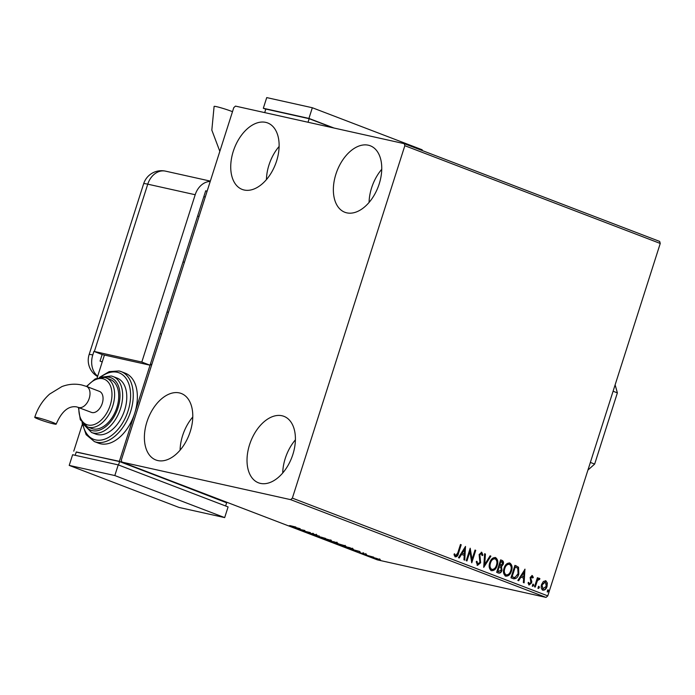 <?xml version="1.0" encoding="UTF-8"?>
<svg xmlns="http://www.w3.org/2000/svg" width="695" height="695" viewBox="0 0 695 695"><rect width="100%" height="100%" fill="white"/><g stroke="black" fill="none" stroke-linecap="round" stroke-linejoin="round"><path stroke-width="1.04" d="M265.725 122.372A35.593 22.049 110.9 0 1 267.653 122.946A35.593 22.049 110.9 0 1 276.08 162.543A35.593 22.049 110.9 0 1 244.136 190.004A35.593 22.049 110.9 0 1 242.208 189.431A35.593 22.049 110.9 0 1 233.772 149.833A35.593 22.049 110.9 0 1 265.725 122.372M282.005 415.758A35.593 22.049 110.9 0 1 283.934 416.34A35.593 22.049 110.9 0 1 292.369 455.937A35.593 22.049 110.9 0 1 260.425 483.39A35.593 22.049 110.9 0 1 258.497 482.817A35.593 22.049 110.9 0 1 250.061 443.219A35.593 22.049 110.9 0 1 282.005 415.758M179.38 392.918A35.593 22.049 110.9 0 1 181.308 393.5A35.593 22.049 110.9 0 1 189.735 433.098A35.593 22.049 110.9 0 1 157.791 460.559A35.593 22.049 110.9 0 1 155.862 459.977A35.593 22.049 110.9 0 1 147.436 420.379A35.593 22.049 110.9 0 1 179.38 392.918M368.35 145.212A35.593 22.049 110.9 0 1 370.279 145.785A35.593 22.049 110.9 0 1 378.714 185.383A35.593 22.049 110.9 0 1 346.762 212.844A35.593 22.049 110.9 0 1 344.833 212.262A35.593 22.049 110.9 0 1 336.406 172.664A35.593 22.049 110.9 0 1 368.35 145.212M543.36 581.489L545.836 580.751L547.347 583.009L547.034 586.519C546.227 589.108 544.819 590.324 542.821 590.168C541.17 588.934 540.762 587.023 541.605 584.443L543.36 581.489M545.532 580.655L547.347 583.009M538.999 579.387L537.322 580.942L535.237 587.084L534.498 586.806L537.4 577.701L538.139 577.979L537.713 579.326L539.476 578.318L539.937 578.839L539.277 579.673L538.886 579.361M532.014 576.711L530.824 578.561L531.788 581.42L531.588 582.914L529.19 584.955L528.061 583.14L528.747 582.453L529.46 583.8L530.832 582.679L530.155 577.423L532.327 575.582L533.343 577.423L532.657 578.032L531.875 576.685M528.296 582.349L529.19 583.739M513.188 578.648L510.955 577.797L514.934 565.339L518.531 567.216L518.809 573.983C517.775 577.623 515.899 579.178 513.188 578.648L513.84 578.848M496.664 572.324L500.635 559.866L501.999 560.387C503.432 561.039 503.84 562.351 503.223 564.323L501.477 566.625L501.981 570.386C501.312 572.445 500.183 573.332 498.584 573.062L496.664 572.324M483.72 567.372L484.615 553.733L485.423 554.037L484.745 564.383L490.097 555.826L490.905 556.139L483.72 567.372M466.962 560.961L466.223 560.674L470.194 548.216L472.035 559.345L475.006 550.049L475.745 550.336L471.766 562.794L469.916 551.691L466.962 560.961M454.235 553.828L455.764 555.6L457.814 552.777L460.464 544.489L461.202 544.767L458.518 553.185C458.092 555.557 457.041 556.791 455.364 556.877L454.009 554.74L454.686 553.932L455.494 555.54M292.36 498.124L404.838 145.698L404.264 143.665L235.492 106.109L233.781 107.638L121.312 460.064L121.886 462.097L290.649 499.653L292.36 498.124L547.773 595.884L660.25 243.459L404.838 145.698M465.511 546.418L464.747 560.109L463.939 559.796L464.225 555.427L461.523 554.393L459.265 558.007L458.457 557.703L465.511 546.418M476.579 561.308L477.422 563.958L479.897 562.464L479.107 554.532L481.757 552.282L482.938 555.096L482.113 555.644L481.34 553.55L479.863 554.758L480.627 562.759L477.526 565.356L476.231 561.803L477.031 561.404L477.7 564.019M489.758 562.75C490.835 559.18 492.755 557.442 495.518 557.546C497.82 559.284 498.367 561.942 497.168 565.522C496.082 569.101 494.154 570.812 491.391 570.664C489.141 568.927 488.594 566.286 489.758 562.75M495.196 557.451L495.057 557.442C497.359 559.188 497.915 561.847 496.716 565.417L497.168 565.522M504.057 568.223C505.135 564.653 507.055 562.915 509.809 563.019C512.111 564.757 512.667 567.415 511.468 570.995C510.382 574.574 508.453 576.285 505.691 576.138C503.432 574.391 502.885 571.759 504.057 568.223M509.496 562.915L509.357 562.915C511.659 564.653 512.206 567.32 511.007 570.89L511.468 570.995M524.916 569.153L524.143 582.844L523.335 582.532L523.622 578.162L520.929 577.128L518.661 580.742L517.853 580.438L525.038 569.205M532.431 585.025L533.378 584.226L533.664 585.503L532.718 586.302L532.431 585.025M538.104 587.197L539.051 586.398L539.337 587.666L538.39 588.474L538.104 587.197M547.347 590.733L548.294 589.933L548.581 591.21L547.625 592.01L547.347 590.733M376.516 558.389L380.504 559.918L373.441 558.024C371.955 557.407 372.051 557.277 373.728 557.659L376.516 558.389M373.484 557.885L373.441 558.024C371.955 557.407 372.051 557.277 373.728 557.659M365.162 554.845L373.484 557.112L365.162 554.845M365.97 554.202L359.802 552.803L366.578 554.523M359.854 552.629L359.072 552.403M353.06 548.981L341.619 545.836L349.602 547.608L353.416 549.232M327.328 540.363L336.667 542.656C338.065 543.203 338.152 543.342 336.901 543.064L327.328 540.363M336.667 542.656C338.065 543.203 338.152 543.342 336.901 543.064L336.997 542.786M334.33 542.274L333.895 542.126M314.383 535.411L319.292 536.001L316.373 535.862L325.573 538.408L314.383 535.411M297.625 528.991L304.87 530.485L303.724 531.006L310.413 532.613L302.429 530.832L303.567 530.311L297.66 528.886M289.824 525.576L295.87 527.045L289.824 525.576M121.886 462.097L377.298 559.849L546.07 597.405L290.649 499.653M300.188 528.695L295.41 528.148L289.12 525.741L300.188 528.695M313.193 533.899L312.272 534.29L307.668 532.587L316.529 534.915L313.306 534.368M308.172 532.752L307.668 532.587M316.529 534.915L317.085 535.159M322.411 537.843L330.29 540.18C332.34 541.049 332.193 541.214 329.838 540.684L321.959 538.338C319.952 537.487 320.1 537.331 322.411 537.843C320.1 537.331 319.952 537.487 321.959 538.338L322.002 538.199M330.29 540.18C332.34 541.049 332.193 541.214 329.838 540.684L329.882 540.562M336.701 543.316L344.59 545.653C346.64 546.522 346.492 546.687 344.138 546.157L336.25 543.811C334.243 542.96 334.399 542.795 336.701 543.316C334.399 542.795 334.243 542.96 336.25 543.811L336.293 543.672M344.59 545.653C346.64 546.522 346.492 546.687 344.138 546.157L344.173 546.027M359.584 551.43L354.806 550.883L348.525 548.477L359.584 551.43M404.264 143.665L659.677 241.426L660.25 243.459M547.773 595.884L546.07 597.405M369.071 202.427A35.593 22.049 110.9 0 1 381.755 169.285M180.092 450.143A35.593 22.049 110.9 0 1 192.776 417M282.726 472.982A35.593 22.049 110.9 0 1 295.41 439.839M266.437 179.588A35.593 22.049 110.9 0 1 279.121 146.445M296.678 528.087L294.611 527.297L296.678 528.087M303.958 530.285L303.724 531.006M312.446 533.743L312.272 534.29M329.1 540.397C330.968 540.823 331.098 540.693 329.508 540.015L323.149 538.13C321.298 537.713 321.168 537.843 322.749 538.512L329.1 540.397C330.968 540.823 331.098 540.693 329.508 540.015L329.543 539.911M323.184 538.026L323.149 538.13C321.298 537.713 321.168 537.843 322.749 538.512M336.154 542.778L332.67 541.666L336.033 542.413M332.227 541.631L328.883 540.823L333.044 542.187L332.28 541.466M343.399 545.87C345.259 546.296 345.398 546.166 343.799 545.488L337.449 543.603C335.598 543.186 335.459 543.308 337.049 543.985L343.399 545.87C345.259 546.296 345.398 546.166 343.799 545.488L343.834 545.375M337.483 543.499L337.449 543.603C335.598 543.186 335.459 543.308 337.049 543.985M349.524 547.712L343.182 546.296L350.688 548.676L351.913 548.659L349.559 547.599M351.957 548.511L352.269 548.894L352.495 548.181M356.075 550.822L354.007 550.032L356.075 550.822M378.41 559.449C379.679 559.736 379.791 559.657 378.758 559.206L374.466 557.937C373.198 557.651 373.093 557.729 374.153 558.181L378.41 559.449C379.679 559.736 379.791 559.657 378.758 559.206L378.792 559.119M374.492 557.833L374.466 557.937C373.198 557.651 373.093 557.729 374.153 558.181M460.438 544.55L461.202 544.767M460.742 544.672L458.057 553.081C457.631 555.461 456.58 556.686 454.912 556.773M454.878 555.131L455.338 555.227M465.137 547.026L464.295 559.935M458.839 557.85L461.523 554.393M464.616 549.45L461.793 553.133L464.312 554.028L464.616 549.45L462.245 553.237L464.312 554.028M461.793 553.133L462.245 553.237M470.002 548.841L472.035 559.345M474.98 550.119L475.745 550.336M475.284 550.231L471.505 562.09M466.527 560.787L469.464 551.587L469.916 551.691M481.296 552.178L482.938 555.096M480.879 553.455L479.863 554.758M479.411 554.653L479.793 556.539M479.341 556.434L480.315 558.128M479.854 558.024L480.627 562.759M480.176 562.663L477.065 565.252M484.615 553.802L485.423 554.037M484.962 553.941L484.285 564.288L484.745 564.383M490.062 555.887L490.905 556.139M490.444 556.035L483.763 566.712M496.716 565.417C495.631 568.997 493.702 570.708 490.939 570.569M491.322 569.274L491.773 569.379C494.015 569.509 495.561 568.128 496.43 565.235C497.377 562.403 496.951 560.266 495.144 558.832L494.658 558.728C492.46 558.658 490.913 560.057 490.045 562.933C489.106 565.747 489.532 567.867 491.322 569.274L491.834 569.396M490.045 562.933L490.496 563.028C489.558 565.852 489.984 567.971 491.773 569.379L491.6 569.361M495.144 558.832C492.911 558.754 491.365 560.153 490.496 563.028M500.617 559.927L501.538 560.283C502.972 560.934 503.38 562.246 502.772 564.218L503.223 564.323M502.772 564.218L501.026 566.521L501.477 566.625M501.026 566.521L501.981 570.386M501.521 570.291C500.86 572.341 499.722 573.236 498.124 572.958M498.193 571.551L501.243 570.109L500.791 567.433L499.288 566.694L498.828 566.599L497.351 571.229L498.897 571.733M499.618 565.461L502.476 564.062L501.738 561.716L500.965 561.421L500.513 561.325L499.236 565.313L500.287 565.634M499.236 565.313L500.07 565.6M500.965 561.421L499.696 565.417M497.351 571.229L498.636 571.69M499.288 566.694L497.811 571.325M511.007 570.89C509.922 574.47 507.993 576.181 505.23 576.033M508.983 564.21C506.751 564.132 505.204 565.53 504.335 568.397C503.397 571.221 503.823 573.34 505.613 574.748L506.134 574.869M508.957 564.192L509.435 564.305C507.211 564.227 505.665 565.626 504.796 568.501C503.858 571.325 504.283 573.436 506.073 574.852L505.899 574.834M505.613 574.748L506.073 574.852C508.306 574.982 509.861 573.601 510.729 570.708C511.676 567.867 511.242 565.739 509.435 564.305M504.335 568.397L504.796 568.501M514.908 565.4L518.531 567.216M518.079 567.12L518.357 573.888L518.809 573.983M518.357 573.888L513.605 578.787M515.264 566.894L512.102 576.798L514.978 577.545L518.07 573.696L517.766 568.249L514.804 566.799L511.65 576.702L513.84 577.415M511.65 576.702L512.102 576.798M524.543 569.752L523.691 582.671M518.244 580.586L520.929 577.128M524.013 572.185L521.189 575.868L523.717 576.763L524.013 572.185L521.65 575.973L523.717 576.763M521.189 575.868L521.65 575.973M531.875 575.477L533.343 577.423M531.562 576.615L530.459 577.562L530.911 577.667M530.459 577.562L530.824 578.561M530.372 578.457L531.788 581.42M531.336 581.315L531.128 582.818L531.588 582.914M531.128 582.818L528.73 584.851M532.926 584.121L533.664 585.503M533.213 585.399L532.266 586.198M537.383 577.762L538.139 577.979M537.687 577.884L537.252 579.222L537.713 579.326M539.025 578.214L539.937 578.839M539.485 578.744L538.972 579.378M538.538 579.283L537.322 580.942M536.87 580.846L534.803 586.919M538.59 586.293L539.337 587.666M538.877 587.57L537.93 588.37M546.887 582.905L546.574 586.424L547.034 586.519M546.574 586.424C545.766 589.013 544.367 590.229 542.369 590.072M542.726 588.952L546.287 586.241L545.28 581.811L541.891 584.634L543.108 589.039M541.891 584.634L542.943 589.013M545.471 581.863L542.343 584.738M547.834 589.829L548.581 591.21M548.12 591.106L547.173 591.905M590.368 462.427L594.659 464.078L617.377 392.875L613.086 391.233M594.659 464.078L587.918 470.089M615.127 384.856L617.377 392.875M207.084 191.29L205.711 190.769L150.042 365.205L141.806 362.052L94.364 351.488A18.73 1.338 17.7 0 0 93.921 351.392L92.782 354.954A18.713 14.63 102.5 0 0 97.682 376.195M210.229 181.438A18.73 14.638 102.5 0 0 195.199 194.73L141.806 362.052M93.921 351.392L102.148 354.546L100.054 361.096L102.235 361.93M102.148 354.546L150.042 365.205L134.708 413.256A37.46 23.213 -69.1 0 0 125.291 373.198L121.173 371.616A37.46 23.213 110.9 0 1 130.043 413.299A37.46 23.213 110.9 0 1 96.414 442.202A37.46 23.213 110.9 0 1 94.39 441.594L98.508 443.175A37.46 23.213 -69.1 0 0 100.54 443.784A37.46 23.213 -69.1 0 0 134.708 413.256L119.366 461.315L226.648 502.789M232.495 111.678A11.242 0.808 -162.3 0 0 216.571 106.674A11.242 0.808 -162.3 0 0 214.103 106.405L211.827 130.121L219.837 151.345M262.111 112.034L309.153 122.502M308.076 122.094L309.162 118.697L265.829 109.054L264.76 112.408M309.162 118.697L332.948 127.802M265.777 109.211L263.318 108.272L266.724 97.595L312.333 107.742L422.195 149.79L421.978 150.45M263.318 108.272L308.928 118.419L334.087 128.054M312.333 107.742L308.928 118.419M37.217 417.582A11.242 0.799 17.7 0 1 49.206 421.135A11.242 0.799 17.7 0 1 56.165 424.15A11.242 0.799 17.7 0 1 53.697 423.889A11.242 0.799 17.7 0 1 41.709 420.336A11.242 0.799 17.7 0 1 34.75 417.313A11.242 0.799 17.7 0 1 37.217 417.582M78.353 407.374A11.242 6.967 110.9 0 0 78.961 407.565A11.242 6.967 110.9 0 0 89.212 398.409A11.242 6.967 110.9 0 0 86.388 386.385L99.437 391.381A11.242 6.967 110.9 0 1 102.261 403.395A11.242 6.967 110.9 0 1 91.401 412.37L76.867 406.931C68.657 405.463 61.759 411.205 56.165 424.15M92.956 428.902A26.228 16.246 -69.1 0 0 116.499 408.66A26.228 16.246 -69.1 0 0 110.288 379.487L106.17 377.915A26.228 16.246 110.9 0 1 112.382 407.088A26.228 16.246 110.9 0 1 88.838 427.321A26.228 16.246 110.9 0 1 87.422 426.895L91.54 428.467A26.228 16.246 -69.1 0 0 92.956 428.902M97.317 434.557A29.972 18.565 -69.1 0 0 124.214 411.44A29.972 18.565 -69.1 0 0 117.116 378.089L112.998 376.516A29.972 18.565 110.9 0 1 120.096 409.859A29.972 18.565 110.9 0 1 93.2 432.985A29.972 18.565 110.9 0 1 91.575 432.498L95.693 434.071A29.972 18.565 -69.1 0 0 97.317 434.557M151.988 363.945L150.042 365.205L104.432 355.049L97.074 378.08M119.366 461.315L76.215 452.106M225.623 505.977L226.709 502.581L119.601 461.593L76.268 451.95L75.199 455.303M161.535 334.034L160.093 333.713M82.297 424.41L73.757 451.168M118.515 464.99L119.601 461.593M224.676 517.601L228.09 506.924L118.228 464.877L72.619 454.73L69.213 465.407L179.067 507.454L224.676 517.601L114.823 475.554L118.228 464.877M114.823 475.554L69.213 465.407M458.057 553.081L458.518 553.185M501.538 560.283L501.999 560.387M515.933 565.791L516.385 565.895M512.441 577.006L512.901 577.102M530.806 579.682L531.267 579.778M535.758 583.922L536.21 584.026M195.199 194.73L147.757 184.175L94.364 351.488M203.861 196.563L205.234 197.093M199.031 216.519L197.658 215.989M143.648 183.741A18.73 1.338 -162.3 0 1 147.757 184.175A18.73 14.638 -77.5 0 1 165.566 171.152A18.73 18.73 0 0 0 143.648 183.741L89.116 354.615A18.73 18.73 0 0 0 97.578 376.516M92.782 354.954A18.73 1.338 -162.3 0 0 89.116 354.615M119.14 371.008A37.46 23.213 110.9 0 1 121.173 371.616L118.975 370.956L109.185 371.634L99.368 377.428M82.775 423.629A35.593 22.049 -69.1 0 0 95.615 439.9A35.593 22.049 -69.1 0 0 128.071 410.901A35.593 22.049 -69.1 0 0 117.194 372.259A35.593 22.049 -69.1 0 0 100.532 377.246M111.374 376.03A29.972 18.565 110.9 0 1 112.998 376.516L111.217 375.978L101.6 377.159M85.468 425.922A28.095 17.41 -69.1 0 0 92.392 430.674A28.095 17.41 -69.1 0 0 118.02 407.783A28.095 17.41 -69.1 0 0 109.436 377.281A28.095 17.41 -69.1 0 0 104.068 377.333M104.745 377.481A26.228 16.246 110.9 0 1 106.17 377.915L104.589 377.437L95.215 378.897L86.475 386.42M78.9 407.591A24.351 15.09 -69.1 0 0 88.039 425.019A24.351 15.09 -69.1 0 0 110.244 405.176A24.351 15.09 -69.1 0 0 102.808 378.74A24.351 15.09 -69.1 0 0 86.936 386.594M308.371 532.935L308.606 532.222M312.194 534.038L312.42 533.326M316.129 534.95L316.355 534.238M313.132 534.081L313.358 533.369M330.638 540.597L330.863 539.885M321.629 537.939L321.855 537.226M336.693 542.856L336.919 542.143M333.643 542.256L333.869 541.544M344.937 546.07L345.163 545.358M335.928 543.412L336.154 542.699M365.666 554.263L365.891 553.55M363.424 553.576L363.659 552.864M360.01 552.699L360.236 551.986M362.668 553.533L362.894 552.82M379.479 559.579L379.705 558.867M373.397 557.807L373.623 557.095M514.074 577.476L513.614 577.371M167.043 311.933L168.416 312.455M183.02 261.885L184.392 262.406M210.333 181.108L165.566 171.152M86.388 386.385L81.749 384.987C75.043 383.553 68.414 384.092 61.855 386.602L49.632 394.074C42.725 400.242 37.765 407.982 34.75 417.313M78.439 407.418L80.29 419.728L87.422 426.895M83.522 424.402L91.575 432.498M82.036 422.716L86.128 434.662L94.39 441.594"/></g></svg>

